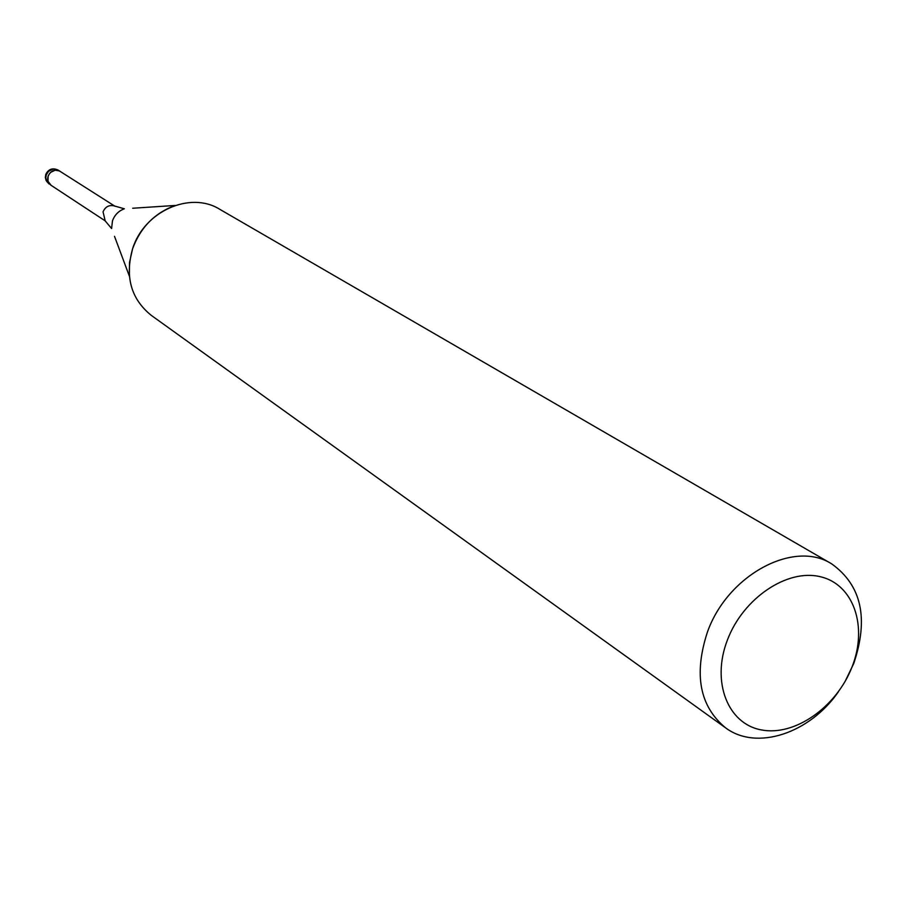 <?xml version="1.0" encoding="UTF-8"?>
<svg xmlns="http://www.w3.org/2000/svg" width="907" height="907" viewBox="0 0 907 907"><rect width="100%" height="100%" fill="white"/><g stroke="black" fill="none" stroke-linecap="round" stroke-linejoin="round"><path stroke-width="1.36" d="M105.144 220.73L103.058 211.853C105.201 206.966 108.704 204.925 113.568 205.73L114.611 206.104M51.087 185.311L48.026 181.298L48.094 176.151C50.803 170.618 54.771 168.997 60.009 171.264L60.123 171.344M114.52 236.353L129.372 276.159L129.52 262.429L132.603 248.733C144.145 211.263 190.311 190.776 219.743 209.29L831.594 563.814C861.537 585.23 868.917 618.472 853.736 663.539L845.075 681.486M838.397 691.814C809.532 733.491 756.54 751.132 725.555 727.811C699.614 706.304 693.583 674.354 707.471 631.941C727.675 574.936 793.84 539.54 831.594 563.814M725.555 727.811L151.197 315.307C130.993 298.913 124.803 276.726 132.603 248.733C140.483 227.442 154.644 213.009 175.096 205.458L132.694 208.247M852.058 666.872C836.605 707.063 794.702 736.541 761.347 729.908C727.777 723.888 711.19 681.86 727.391 640.07C743.082 598.167 787.389 568.417 820.472 576.761C853.804 584.493 867.988 626.794 852.058 666.872M49.114 184.019L46.745 181.423L45.803 177.919L46.234 174.949L48.536 171.31L53.252 169.008L58.139 170.074C52.561 167.557 48.434 169.031 45.747 174.495L45.361 177.557L46.121 180.538L50.973 185.243C46.801 181.479 46.608 177.239 50.395 172.5L55.112 170.199L59.386 170.913L114.928 206.218M104.384 219.948L111.595 228.519L112.479 220.843C114.656 214.914 118.613 210.9 124.35 208.791L113.568 205.73M50.973 185.243L105.382 220.991M58.139 170.074L60.009 171.264"/></g></svg>
